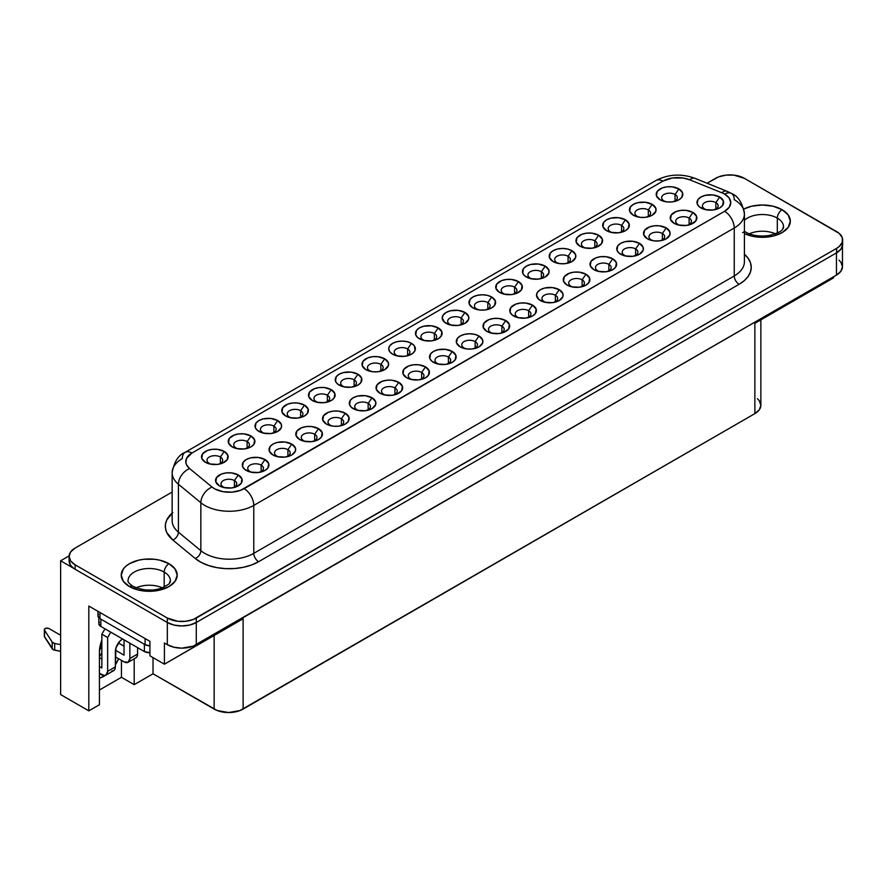 <?xml version="1.0" encoding="UTF-8"?>
<svg xmlns="http://www.w3.org/2000/svg" width="887" height="887" viewBox="0 0 887 887"><rect width="100%" height="100%" fill="white"/><g stroke="black" fill="none" stroke-linecap="round" stroke-linejoin="round"><path stroke-width="1.33" d="M790.339 221.151A27.996 16.166 0 0 0 782.146 209.731A27.996 16.166 180 0 1 790.339 221.151A27.996 16.166 180 0 1 774.218 235.787A27.996 16.166 180 0 1 744.415 233.558L751.633 236.086L762.354 237.317L773.065 236.086L782.146 232.582L788.21 227.338L790.339 221.151L788.21 214.964L782.146 209.72A27.996 16.166 0 0 0 743.849 209.033A27.996 16.166 0 0 1 782.146 209.731L773.065 206.216L762.354 204.986L751.633 206.216L743.838 209.022A27.996 16.166 180 0 1 782.146 209.72A6.83 3.947 120 0 0 777.311 218.091A6.83 3.947 -60 0 1 782.146 209.731L782.146 209.731A27.996 16.166 0 0 1 790.339 221.151M742.563 232.582A6.83 3.947 -60 0 1 745.967 232.25A6.83 3.947 120 0 0 744.825 231.928M783.321 228.38A21.166 12.218 180 0 0 777.311 218.091L777.311 232.993L777.311 218.091A21.166 12.218 180 0 0 744.415 220.253A21.166 12.218 180 0 1 777.311 218.091A21.166 12.218 180 0 1 783.52 226.739C782.068 228.037 785.815 231.363 768.619 235.587C759.56 236.696 752.01 235.587 745.967 232.25L744.415 231.241M129.424 586.573A6.83 3.947 -60 0 1 132.828 586.24C129.036 583.435 127.44 581.595 128.05 580.73A21.166 12.218 180 0 1 141.111 569.432A21.166 12.218 180 0 1 164.184 572.082A6.83 3.947 -60 0 1 169.007 563.722A27.996 16.166 0 0 1 177.212 575.142L175.072 568.955L169.007 563.711A27.996 16.166 180 0 1 177.212 575.142A27.996 16.166 180 0 1 159.926 590.077A27.996 16.166 180 0 1 129.424 586.573A27.996 16.166 180 0 1 121.22 575.142L123.348 581.329L129.424 586.573L138.505 590.077L149.216 591.307L159.926 590.077L169.007 586.573L175.072 581.329L177.212 575.142A27.996 16.166 0 0 0 169.007 563.722A27.996 16.166 0 0 0 138.505 560.218A27.996 16.166 0 0 0 121.22 575.142A27.996 16.166 180 0 1 138.505 560.207A27.996 16.166 180 0 1 169.007 563.711L169.007 563.722A6.83 3.947 120 0 0 164.184 572.082A21.166 12.218 180 0 1 170.182 582.371M128.238 579.089A21.166 12.218 180 0 1 142.452 569.144A21.166 12.218 180 0 1 164.184 572.082L164.184 586.983L164.184 572.082A21.166 12.218 180 0 1 170.382 580.73C168.519 583.79 172.011 582.925 161.722 588.014C152.586 591.33 142.951 590.742 132.828 586.24A6.83 3.947 120 0 0 130.81 586.019M162.254 587.815A21.166 12.218 0 0 0 136.177 587.815A21.166 12.218 180 0 1 162.254 587.815M150.923 590.021A17.751 10.245 0 0 0 147.508 590.021A17.751 10.245 180 0 1 150.923 590.021M662.367 233.492A7.85 4.535 0 0 0 651.258 233.492A7.85 4.535 0 0 0 651.258 239.911L647.399 238.791A13.316 7.684 180 0 1 647.399 227.926A13.316 7.684 180 0 1 666.226 227.926L662.367 233.492L662.367 239.911L662.367 233.492A7.85 4.535 180 0 1 664.662 236.707A7.85 4.535 180 0 1 660.205 240.787A7.85 4.535 0 0 0 662.367 233.492L666.226 227.926L659.407 225.819L654.218 225.819L649.417 226.961L644.516 230.42L643.751 234.855L647.399 238.791L654.218 240.898L659.407 240.898L666.226 238.791L669.873 234.855L669.873 231.862L666.226 227.926A13.316 7.684 180 0 1 661.247 240.599A13.316 7.684 180 0 1 652.377 240.599A13.316 7.684 180 0 1 647.399 238.791L651.258 239.911A7.85 4.535 180 0 1 648.962 236.707A7.85 4.535 180 0 1 653.808 232.516A7.85 4.535 180 0 1 662.367 233.492M621.565 225.387A7.85 4.535 0 0 0 610.467 225.387A7.85 4.535 0 0 0 610.467 231.795L606.608 230.687A13.316 7.684 180 0 1 606.608 219.81A13.316 7.684 180 0 1 625.435 219.81L621.565 225.387L621.565 231.795L621.565 225.387A7.85 4.535 180 0 1 623.871 228.591A7.85 4.535 180 0 1 619.414 232.682A7.85 4.535 0 0 0 621.565 225.387L625.435 219.81L618.616 217.703L610.921 218.147L606.608 219.81L603.714 222.304L602.96 226.75L606.608 230.687L610.921 232.35L618.616 232.782L625.435 230.687L628.318 228.192L629.071 223.746L625.435 219.81A13.316 7.684 180 0 1 620.457 232.494A13.316 7.684 180 0 1 611.575 232.494A13.316 7.684 180 0 1 606.608 230.687L610.467 231.795A7.85 4.535 180 0 1 608.172 228.591A7.85 4.535 180 0 1 613.017 224.4A7.85 4.535 180 0 1 621.565 225.387M689.11 218.058A7.85 4.535 0 0 0 678.012 218.058A7.85 4.535 0 0 0 678.012 224.466L674.142 223.347A13.316 7.684 180 0 1 674.142 212.481A13.316 7.684 180 0 1 692.969 212.481L689.11 218.058L689.11 224.466L689.11 218.058A7.85 4.535 180 0 1 691.416 221.262A7.85 4.535 180 0 1 686.948 225.353A7.85 4.535 0 0 0 689.11 218.058L692.969 212.481L686.161 210.374L680.961 210.374L676.16 211.527L671.259 214.976L670.505 219.411L674.142 223.347L678.466 225.021L686.161 225.453L690.951 224.311L695.863 220.852L696.617 216.417L692.969 212.481A13.316 7.684 180 0 1 688.002 225.165A13.316 7.684 180 0 1 679.12 225.165A13.316 7.684 180 0 1 674.142 223.347L678.012 224.466A7.85 4.535 180 0 1 675.706 221.262A7.85 4.535 180 0 1 680.551 217.071A7.85 4.535 180 0 1 689.11 218.058M648.319 209.942A7.85 4.535 0 0 0 637.21 209.942A7.85 4.535 0 0 0 637.21 216.35L633.351 215.242A13.316 7.684 180 0 1 633.351 204.365A13.316 7.684 180 0 1 652.178 204.365L648.319 209.942L648.319 216.35L648.319 209.942A7.85 4.535 180 0 1 650.614 213.146A7.85 4.535 180 0 1 646.157 217.237A7.85 4.535 0 0 0 648.319 209.942L652.178 204.365L645.359 202.269L637.664 202.702L633.351 204.365L630.469 206.859L629.703 211.306L633.351 215.242L640.17 217.348L645.359 217.348L652.178 215.242L655.826 211.306L655.826 208.301L652.178 204.365A13.316 7.684 180 0 1 647.2 217.049A13.316 7.684 180 0 1 638.33 217.049A13.316 7.684 180 0 1 633.351 215.242L637.21 216.35A7.85 4.535 180 0 1 634.915 213.146A7.85 4.535 180 0 1 639.76 208.966A7.85 4.535 180 0 1 648.319 209.942M715.853 202.613A7.85 4.535 0 0 0 704.755 202.613A7.85 4.535 0 0 0 704.755 209.022L700.896 207.913A13.316 7.684 180 0 1 700.896 197.036A13.316 7.684 180 0 1 719.723 197.036L715.853 202.613L715.853 209.022L715.853 202.613A7.85 4.535 180 0 1 718.16 205.817A7.85 4.535 180 0 1 713.702 209.909A7.85 4.535 0 0 0 715.853 202.613L719.723 197.036L712.904 194.929L705.209 195.373L700.896 197.036L698.002 199.531L697.249 203.977L699.233 206.749L705.209 209.576L712.904 210.008L719.723 207.913L722.606 205.418L723.36 200.972L719.723 197.036A13.316 7.684 180 0 1 714.745 209.72A13.316 7.684 180 0 1 705.864 209.72A13.316 7.684 180 0 1 700.896 207.913L704.755 209.022A7.85 4.535 180 0 1 702.46 205.817A7.85 4.535 180 0 1 707.305 201.626A7.85 4.535 180 0 1 715.853 202.613M675.062 194.497A7.85 4.535 0 0 0 663.964 194.497A7.85 4.535 0 0 0 663.964 200.917L660.094 199.797A13.316 7.684 180 0 1 660.094 188.931A13.316 7.684 180 0 1 678.921 188.931L675.062 194.497L675.062 200.917L675.062 194.497A7.85 4.535 180 0 1 677.358 197.712A7.85 4.535 180 0 1 672.9 201.792A7.85 4.535 0 0 0 675.062 194.497L678.921 188.931L672.113 186.824L666.913 186.824L662.112 187.966L657.212 191.426L656.458 195.861L660.094 199.797L666.913 201.903L672.113 201.903L678.921 199.797L681.815 197.302L682.569 192.867L678.921 188.931A13.316 7.684 180 0 1 673.954 201.604A13.316 7.684 180 0 1 665.073 201.604A13.316 7.684 180 0 1 660.094 199.797L663.964 200.917A7.85 4.535 180 0 1 661.658 197.712A7.85 4.535 180 0 1 666.503 193.521A7.85 4.535 180 0 1 675.062 194.497M287.92 449.687A7.85 4.535 0 0 0 276.811 449.687A7.85 4.535 0 0 0 276.811 456.095L272.952 454.976A13.316 7.684 180 0 1 272.952 444.11A13.316 7.684 180 0 1 291.779 444.11L287.92 449.687L287.92 456.095L287.92 449.687A7.85 4.535 180 0 1 290.215 452.891A7.85 4.535 180 0 1 285.758 456.971A7.85 4.535 0 0 0 287.92 449.687L291.779 444.11L284.96 442.003L277.265 442.447L272.952 444.11L270.069 446.604L269.304 451.039L272.952 454.976L277.265 456.65L284.96 457.082L291.779 454.976L295.426 451.039L295.426 448.046L291.779 444.11A13.316 7.684 180 0 1 286.8 456.794A13.316 7.684 180 0 1 277.93 456.794A13.316 7.684 180 0 1 272.952 454.976L276.811 456.095A7.85 4.535 180 0 1 274.515 452.891A7.85 4.535 180 0 1 279.361 448.7A7.85 4.535 180 0 1 287.92 449.687M273.872 426.126A7.85 4.535 0 0 0 262.763 426.126A7.85 4.535 0 0 0 262.763 432.546L258.904 431.426A13.316 7.684 180 0 1 258.904 420.56A13.316 7.684 180 0 1 277.731 420.56L273.872 426.126L273.872 432.546L273.872 426.126A7.85 4.535 180 0 1 276.167 429.33A7.85 4.535 180 0 1 271.71 433.421A7.85 4.535 0 0 0 273.872 426.126L277.731 420.56L270.912 418.453L263.217 418.886L258.904 420.56L256.01 423.044L255.256 427.49L257.241 430.262L263.217 433.089L270.912 433.532L277.731 431.426L281.379 427.49L281.379 424.485L277.731 420.56A13.316 7.684 180 0 1 272.752 433.233A13.316 7.684 180 0 1 263.882 433.233A13.316 7.684 180 0 1 258.904 431.426L262.763 432.546A7.85 4.535 180 0 1 260.468 429.33A7.85 4.535 180 0 1 265.313 425.15A7.85 4.535 180 0 1 273.872 426.126M247.118 441.571A7.85 4.535 0 0 0 236.02 441.571A7.85 4.535 0 0 0 236.02 447.979L232.15 446.871A13.316 7.684 180 0 1 232.15 435.994A13.316 7.684 180 0 1 250.988 435.994L247.118 441.571L247.118 447.979L247.118 441.571A7.85 4.535 180 0 1 249.424 444.775A7.85 4.535 180 0 1 244.967 448.866A7.85 4.535 0 0 0 247.118 441.571L250.988 435.994L244.169 433.898L238.969 433.898L234.168 435.04L229.267 438.488L228.513 442.935L232.15 446.871L236.474 448.534L244.169 448.966L250.988 446.871L253.87 444.376L254.624 439.93L250.988 435.994A13.316 7.684 180 0 1 246.009 448.678A13.316 7.684 180 0 1 237.128 448.678A13.316 7.684 180 0 1 232.15 446.871L236.02 447.979A7.85 4.535 180 0 1 233.713 444.775A7.85 4.535 180 0 1 238.57 440.584A7.85 4.535 180 0 1 247.118 441.571M261.166 465.121A7.85 4.535 0 0 0 250.067 465.121A7.85 4.535 0 0 0 250.067 471.54L246.209 470.42A13.316 7.684 180 0 1 246.209 459.555A13.316 7.684 180 0 1 265.036 459.555L261.166 465.121L261.166 471.54L261.166 465.121A7.85 4.535 180 0 1 263.472 468.325A7.85 4.535 180 0 1 259.015 472.416A7.85 4.535 0 0 0 261.166 465.121L265.036 459.555L258.217 457.448L250.522 457.88L246.209 459.555L243.315 462.038L242.561 466.484L244.546 469.256L250.522 472.084L258.217 472.527L265.036 470.42L267.918 467.926L268.672 463.48L265.036 459.555A13.316 7.684 180 0 1 260.057 472.228A13.316 7.684 180 0 1 251.176 472.228A13.316 7.684 180 0 1 246.209 470.42L250.067 471.54A7.85 4.535 180 0 1 247.772 468.325A7.85 4.535 180 0 1 252.618 464.145A7.85 4.535 180 0 1 261.166 465.121M234.423 480.566A7.85 4.535 0 0 0 223.324 480.566A7.85 4.535 0 0 0 223.324 486.974L219.455 485.865A13.316 7.684 180 0 1 219.455 474.988A13.316 7.684 180 0 1 238.281 474.988L234.423 480.566L234.423 486.974L234.423 480.566A7.85 4.535 180 0 1 236.729 483.77A7.85 4.535 180 0 1 232.261 487.861A7.85 4.535 0 0 0 234.423 480.566L238.281 474.988L231.474 472.893L226.274 472.893L221.473 474.035L216.572 477.483L215.818 481.929L219.455 485.865L223.779 487.528L231.474 487.961L236.275 486.819L241.175 483.371L241.929 478.925L238.281 474.988A13.316 7.684 180 0 1 233.314 487.673A13.316 7.684 180 0 1 224.433 487.673A13.316 7.684 180 0 1 219.455 485.865L223.324 486.974A7.85 4.535 180 0 1 221.018 483.77A7.85 4.535 180 0 1 225.863 479.579A7.85 4.535 180 0 1 234.423 480.566M220.375 457.016A7.85 4.535 0 0 0 209.277 457.016A7.85 4.535 0 0 0 209.277 463.424L205.407 462.304A13.316 7.684 180 0 1 205.407 451.439A13.316 7.684 180 0 1 224.234 451.439L220.375 457.016L220.375 463.424L220.375 457.016A7.85 4.535 180 0 1 222.67 460.22A7.85 4.535 180 0 1 218.213 464.311A7.85 4.535 0 0 0 220.375 457.016L224.234 451.439L217.426 449.332L212.226 449.332L207.425 450.485L202.524 453.933L201.77 458.368L205.407 462.304L209.731 463.979L217.426 464.411L222.216 463.269L227.127 459.81L227.881 455.375L224.234 451.439A13.316 7.684 180 0 1 219.266 464.123A13.316 7.684 180 0 1 210.385 464.123A13.316 7.684 180 0 1 205.407 462.304L209.277 463.424A7.85 4.535 180 0 1 206.97 460.22A7.85 4.535 180 0 1 211.816 456.029A7.85 4.535 180 0 1 220.375 457.016M368.16 403.352A7.85 4.535 0 0 0 357.051 403.352A7.85 4.535 0 0 0 357.051 409.772L353.192 408.652A13.316 7.684 180 0 1 353.192 397.786A13.316 7.684 180 0 1 372.019 397.786L368.16 403.352L368.16 409.772L368.16 403.352A7.85 4.535 180 0 1 370.456 406.568A7.85 4.535 180 0 1 365.998 410.648A7.85 4.535 0 0 0 368.16 403.352L372.019 397.786L365.2 395.68L357.505 396.112L353.192 397.786L350.298 400.281L349.545 404.716L351.529 407.488L357.505 410.315L365.2 410.759L372.019 408.652L375.667 404.716L375.667 401.722L372.019 397.786A13.316 7.684 180 0 1 367.041 410.459A13.316 7.684 180 0 1 358.171 410.459A13.316 7.684 180 0 1 353.192 408.652L357.051 409.772A7.85 4.535 180 0 1 354.756 406.568A7.85 4.535 180 0 1 359.601 402.376A7.85 4.535 180 0 1 368.16 403.352M354.113 379.802A7.85 4.535 0 0 0 343.003 379.802A7.85 4.535 0 0 0 343.003 386.211L339.144 385.102A13.316 7.684 180 0 1 339.144 374.225A13.316 7.684 180 0 1 357.971 374.225L354.113 379.802L354.113 386.211L354.113 379.802A7.85 4.535 180 0 1 356.408 383.007A7.85 4.535 180 0 1 351.951 387.098A7.85 4.535 0 0 0 354.113 379.802L357.971 374.225L351.152 372.13L343.457 372.562L339.144 374.225L336.251 376.72L335.497 381.166L337.481 383.938L343.457 386.765L351.152 387.209L357.971 385.102L360.854 382.607L361.608 378.161L357.971 374.225A13.316 7.684 180 0 1 352.993 386.909A13.316 7.684 180 0 1 344.112 386.909A13.316 7.684 180 0 1 339.144 385.102L343.003 386.211A7.85 4.535 180 0 1 340.708 383.007A7.85 4.535 180 0 1 345.553 378.827A7.85 4.535 180 0 1 354.113 379.802M341.406 418.797A7.85 4.535 0 0 0 330.308 418.797A7.85 4.535 0 0 0 330.308 425.206L326.438 424.097A13.316 7.684 180 0 1 326.438 413.22A13.316 7.684 180 0 1 345.276 413.22L341.406 418.797L341.406 425.206L341.406 418.797A7.85 4.535 180 0 1 343.712 422.001A7.85 4.535 180 0 1 339.255 426.093A7.85 4.535 0 0 0 341.406 418.797L345.276 413.22L338.457 411.124L333.257 411.124L328.456 412.267L323.555 415.715L322.801 420.161L326.438 424.097L333.257 426.203L338.457 426.203L345.276 424.097L348.159 421.602L348.913 417.156L345.276 413.22A13.316 7.684 180 0 1 340.298 425.904A13.316 7.684 180 0 1 331.416 425.904A13.316 7.684 180 0 1 326.438 424.097L330.308 425.206A7.85 4.535 180 0 1 328.002 422.001A7.85 4.535 180 0 1 332.858 417.821A7.85 4.535 180 0 1 341.406 418.797M327.358 395.247A7.85 4.535 0 0 0 316.26 395.247A7.85 4.535 0 0 0 316.26 401.656L312.39 400.547A13.316 7.684 180 0 1 312.39 389.67A13.316 7.684 180 0 1 331.228 389.67L327.358 395.247L327.358 401.656L327.358 395.247A7.85 4.535 180 0 1 329.665 398.451A7.85 4.535 180 0 1 325.196 402.543A7.85 4.535 0 0 0 327.358 395.247L331.228 389.67L324.409 387.564L319.209 387.564L314.408 388.717L309.508 392.165L308.754 396.611L312.39 400.547L316.714 402.21L324.409 402.643L331.228 400.547L334.111 398.052L334.865 393.606L331.228 389.67A13.316 7.684 180 0 1 326.25 402.354A13.316 7.684 180 0 1 317.369 402.354A13.316 7.684 180 0 1 312.39 400.547L316.26 401.656A7.85 4.535 180 0 1 313.954 398.451A7.85 4.535 180 0 1 318.799 394.26A7.85 4.535 180 0 1 327.358 395.247M314.663 434.242A7.85 4.535 0 0 0 303.565 434.242A7.85 4.535 0 0 0 303.565 440.651L299.695 439.542A13.316 7.684 180 0 1 299.695 428.665A13.316 7.684 180 0 1 318.522 428.665L314.663 434.242L314.663 440.651L314.663 434.242A7.85 4.535 180 0 1 316.958 437.446A7.85 4.535 180 0 1 312.501 441.538A7.85 4.535 0 0 0 314.663 434.242L318.522 428.665L311.714 426.558L306.514 426.558L301.713 427.711L296.812 431.16L296.058 435.606L299.695 439.542L304.019 441.205L311.714 441.637L318.522 439.542L321.416 437.047L322.169 432.601L318.522 428.665A13.316 7.684 180 0 1 313.554 441.349A13.316 7.684 180 0 1 304.673 441.349A13.316 7.684 180 0 1 299.695 439.542L303.565 440.651A7.85 4.535 180 0 1 301.258 437.446A7.85 4.535 180 0 1 306.104 433.255A7.85 4.535 180 0 1 314.663 434.242M300.615 410.692A7.85 4.535 0 0 0 289.506 410.692A7.85 4.535 0 0 0 289.506 417.101L285.647 415.981A13.316 7.684 180 0 1 285.647 405.115A13.316 7.684 180 0 1 304.474 405.115L300.615 410.692L300.615 417.101L300.615 410.692A7.85 4.535 180 0 1 302.91 413.896A7.85 4.535 180 0 1 298.453 417.977A7.85 4.535 0 0 0 300.615 410.692L304.474 405.115L297.655 403.008L292.466 403.008L287.665 404.162L282.765 407.61L281.999 412.045L285.647 415.981L289.971 417.655L297.655 418.087L304.474 415.981L307.368 413.486L308.122 409.051L304.474 405.115A13.316 7.684 180 0 1 299.496 417.799A13.316 7.684 180 0 1 290.626 417.799A13.316 7.684 180 0 1 285.647 415.981L289.506 417.101A7.85 4.535 180 0 1 287.211 413.896A7.85 4.535 180 0 1 292.056 409.705A7.85 4.535 180 0 1 300.615 410.692M608.87 264.381A7.85 4.535 0 0 0 597.771 264.381A7.85 4.535 0 0 0 597.771 270.79L593.902 269.681A13.316 7.684 180 0 1 593.902 258.804A13.316 7.684 180 0 1 612.74 258.804L608.87 264.381L608.87 270.79L608.87 264.381A7.85 4.535 180 0 1 611.176 267.586A7.85 4.535 180 0 1 606.708 271.677A7.85 4.535 0 0 0 608.87 264.381L612.74 258.804L605.921 256.698L600.721 256.698L595.92 257.851L591.019 261.299L590.265 265.745L593.902 269.681L598.226 271.344L605.921 271.777L612.74 269.681L615.622 267.187L616.376 262.74L612.74 258.804A13.316 7.684 180 0 1 607.761 271.489A13.316 7.684 180 0 1 598.88 271.489A13.316 7.684 180 0 1 593.902 269.681L597.771 270.79A7.85 4.535 180 0 1 595.465 267.586A7.85 4.535 180 0 1 600.311 263.395A7.85 4.535 180 0 1 608.87 264.381M568.079 256.265A7.85 4.535 0 0 0 556.969 256.265A7.85 4.535 0 0 0 556.969 262.685L553.111 261.565A13.316 7.684 180 0 1 553.111 250.699A13.316 7.684 180 0 1 571.938 250.699L568.079 256.265L568.079 262.685L568.079 256.265A7.85 4.535 180 0 1 570.374 259.47A7.85 4.535 180 0 1 565.917 263.561A7.85 4.535 0 0 0 568.079 256.265L571.938 250.699L567.625 249.025L562.524 248.438L557.435 249.025L553.111 250.699L550.228 253.183L549.463 257.629L553.111 261.565L559.93 263.672L565.119 263.672L571.938 261.565L575.585 257.629L575.585 254.636L571.938 250.699A13.316 7.684 180 0 1 566.959 263.372A13.316 7.684 180 0 1 558.089 263.372A13.316 7.684 180 0 1 553.111 261.565L556.969 262.685A7.85 4.535 180 0 1 554.674 259.47A7.85 4.535 180 0 1 559.52 255.29A7.85 4.535 180 0 1 568.079 256.265M635.624 248.937A7.85 4.535 0 0 0 624.515 248.937A7.85 4.535 0 0 0 624.515 255.345L620.656 254.236A13.316 7.684 180 0 1 620.656 243.36A13.316 7.684 180 0 1 639.483 243.36L635.624 248.937L635.624 255.345L635.624 248.937A7.85 4.535 180 0 1 637.919 252.141A7.85 4.535 180 0 1 633.462 256.232A7.85 4.535 0 0 0 635.624 248.937L639.483 243.36L632.664 241.264L624.969 241.696L620.656 243.36L617.762 245.854L617.008 250.3L618.993 253.072L624.969 255.899L632.664 256.343L639.483 254.236L643.13 250.3L643.13 247.296L639.483 243.36A13.316 7.684 180 0 1 634.504 256.044A13.316 7.684 180 0 1 625.623 256.044A13.316 7.684 180 0 1 620.656 254.236L624.515 255.345A7.85 4.535 180 0 1 622.219 252.141A7.85 4.535 180 0 1 627.065 247.961A7.85 4.535 180 0 1 635.624 248.937M594.822 240.832A7.85 4.535 0 0 0 583.724 240.832A7.85 4.535 0 0 0 583.724 247.24L579.854 246.12A13.316 7.684 180 0 1 579.854 235.255A13.316 7.684 180 0 1 598.681 235.255L594.822 240.832L594.822 247.24L594.822 240.832A7.85 4.535 180 0 1 597.128 244.036A7.85 4.535 180 0 1 592.66 248.116A7.85 4.535 0 0 0 594.822 240.832L598.681 235.255L591.873 233.148L586.673 233.148L581.872 234.301L576.971 237.749L576.217 242.184L579.854 246.12L584.178 247.795L591.873 248.227L596.674 247.074L601.574 243.626L602.328 239.191L598.681 235.255A13.316 7.684 180 0 1 593.713 247.939A13.316 7.684 180 0 1 584.832 247.939A13.316 7.684 180 0 1 579.854 246.12L583.724 247.24A7.85 4.535 180 0 1 581.417 244.036A7.85 4.535 180 0 1 586.263 239.845A7.85 4.535 180 0 1 594.822 240.832M555.384 295.26A7.85 4.535 0 0 0 544.274 295.26A7.85 4.535 0 0 0 544.274 301.68L540.416 300.56A13.316 7.684 180 0 1 540.416 289.694A13.316 7.684 180 0 1 559.242 289.694L555.384 295.26L555.384 301.68L555.384 295.26A7.85 4.535 180 0 1 557.679 298.464A7.85 4.535 180 0 1 553.222 302.556A7.85 4.535 0 0 0 555.384 295.26L559.242 289.694L552.424 287.588L544.729 288.02L540.416 289.694L537.533 292.178L536.513 295.127L538.753 299.396L544.729 302.223L552.424 302.667L559.242 300.56L562.89 296.624L562.89 293.63L559.242 289.694A13.316 7.684 180 0 1 554.264 302.367A13.316 7.684 180 0 1 545.394 302.367A13.316 7.684 180 0 1 540.416 300.56L544.274 301.68A7.85 4.535 180 0 1 541.979 298.464A7.85 4.535 180 0 1 546.824 294.284A7.85 4.535 180 0 1 555.384 295.26M514.582 287.155A7.85 4.535 0 0 0 503.483 287.155A7.85 4.535 0 0 0 503.483 293.564L499.614 292.444A13.316 7.684 180 0 1 499.614 281.578A13.316 7.684 180 0 1 518.452 281.578L514.582 287.155L514.582 293.564L514.582 287.155A7.85 4.535 180 0 1 516.888 290.359A7.85 4.535 180 0 1 512.431 294.451A7.85 4.535 0 0 0 514.582 287.155L518.452 281.578L511.633 279.472L506.433 279.472L501.632 280.625L496.731 284.073L495.977 288.508L499.614 292.444L503.938 294.118L511.633 294.551L516.434 293.409L521.334 289.96L522.088 285.514L518.452 281.578A13.316 7.684 180 0 1 513.473 294.262A13.316 7.684 180 0 1 504.592 294.262A13.316 7.684 180 0 1 499.614 292.444L503.483 293.564A7.85 4.535 180 0 1 501.177 290.359A7.85 4.535 180 0 1 506.033 286.168A7.85 4.535 180 0 1 514.582 287.155M541.336 271.71A7.85 4.535 0 0 0 530.226 271.71A7.85 4.535 0 0 0 530.226 278.119L526.368 277.01A13.316 7.684 180 0 1 526.368 266.133A13.316 7.684 180 0 1 545.195 266.133L541.336 271.71L541.336 278.119L541.336 271.71A7.85 4.535 180 0 1 543.631 274.915A7.85 4.535 180 0 1 539.174 279.006A7.85 4.535 0 0 0 541.336 271.71L545.195 266.133L538.376 264.038L530.681 264.47L526.368 266.133L523.474 268.628L522.72 273.074L524.705 275.846L530.681 278.673L538.376 279.106L545.195 277.01L548.842 273.074L548.842 270.069L545.195 266.133A13.316 7.684 180 0 1 540.216 278.817A13.316 7.684 180 0 1 531.335 278.817A13.316 7.684 180 0 1 526.368 277.01L530.226 278.119A7.85 4.535 180 0 1 527.931 274.915A7.85 4.535 180 0 1 532.777 270.723A7.85 4.535 180 0 1 541.336 271.71M582.127 279.826A7.85 4.535 0 0 0 571.017 279.826A7.85 4.535 0 0 0 571.017 286.235L567.159 285.115A13.316 7.684 180 0 1 567.159 274.249A13.316 7.684 180 0 1 585.985 274.249L582.127 279.826L582.127 286.235L582.127 279.826A7.85 4.535 180 0 1 584.422 283.031A7.85 4.535 180 0 1 579.965 287.111A7.85 4.535 0 0 0 582.127 279.826L585.985 274.249L579.167 272.143L573.978 272.143L569.177 273.296L564.276 276.744L563.511 281.179L567.159 285.115L571.483 286.789L579.167 287.222L585.985 285.115L588.879 282.62L589.633 278.185L585.985 274.249A13.316 7.684 180 0 1 581.018 286.933A13.316 7.684 180 0 1 572.137 286.933A13.316 7.684 180 0 1 567.159 285.115L571.017 286.235A7.85 4.535 180 0 1 568.722 283.031A7.85 4.535 180 0 1 573.567 278.84A7.85 4.535 180 0 1 582.127 279.826M394.903 387.918A7.85 4.535 0 0 0 383.794 387.918A7.85 4.535 0 0 0 383.794 394.327L379.935 393.207A13.316 7.684 180 0 1 379.935 382.341A13.316 7.684 180 0 1 398.762 382.341L394.903 387.918L394.903 394.327L394.903 387.918A7.85 4.535 180 0 1 397.199 391.123A7.85 4.535 180 0 1 392.741 395.214A7.85 4.535 0 0 0 394.903 387.918L398.762 382.341L391.943 380.235L386.754 380.235L381.953 381.388L377.053 384.836L376.288 389.271L379.935 393.207L384.259 394.881L391.943 395.314L396.744 394.172L401.656 390.712L402.41 386.277L398.762 382.341A13.316 7.684 180 0 1 393.784 395.025A13.316 7.684 180 0 1 384.914 395.025A13.316 7.684 180 0 1 379.935 393.207L383.794 394.327A7.85 4.535 180 0 1 381.499 391.123A7.85 4.535 180 0 1 386.344 386.932A7.85 4.535 180 0 1 394.903 387.918M380.856 364.357A7.85 4.535 0 0 0 369.746 364.357A7.85 4.535 0 0 0 369.746 370.777L365.887 369.657A13.316 7.684 180 0 1 365.887 358.791A13.316 7.684 180 0 1 384.714 358.791L380.856 364.357L380.856 370.777L380.856 364.357A7.85 4.535 180 0 1 383.151 367.573A7.85 4.535 180 0 1 378.694 371.653A7.85 4.535 0 0 0 380.856 364.357L384.714 358.791L377.895 356.685L372.706 356.685L367.905 357.827L363.005 361.286L362.24 365.721L365.887 369.657L372.706 371.764L377.895 371.764L384.714 369.657L388.362 365.721L388.362 362.728L384.714 358.791A13.316 7.684 180 0 1 379.736 371.465A13.316 7.684 180 0 1 370.866 371.465A13.316 7.684 180 0 1 365.887 369.657L369.746 370.777A7.85 4.535 180 0 1 367.451 367.573A7.85 4.535 180 0 1 372.296 363.382A7.85 4.535 180 0 1 380.856 364.357M487.839 302.6A7.85 4.535 0 0 0 476.729 302.6A7.85 4.535 0 0 0 476.729 309.009L472.871 307.889A13.316 7.684 180 0 1 472.871 297.023A13.316 7.684 180 0 1 491.697 297.023L487.839 302.6L487.839 309.009L487.839 302.6A7.85 4.535 180 0 1 490.134 305.804A7.85 4.535 180 0 1 485.677 309.885A7.85 4.535 0 0 0 487.839 302.6L491.697 297.023L487.384 295.349L482.284 294.772L477.195 295.349L472.871 297.023L469.988 299.518L469.223 303.953L472.871 307.889L479.69 309.995L484.879 309.995L491.697 307.889L494.591 305.394L495.345 300.959L491.697 297.023A13.316 7.684 180 0 1 486.73 309.707A13.316 7.684 180 0 1 477.849 309.707A13.316 7.684 180 0 1 472.871 307.889L476.729 309.009A7.85 4.535 180 0 1 474.434 305.804A7.85 4.535 180 0 1 479.279 301.613A7.85 4.535 180 0 1 487.839 302.6M461.096 318.034A7.85 4.535 0 0 0 449.986 318.034A7.85 4.535 0 0 0 449.986 324.442L446.128 323.334A13.316 7.684 180 0 1 446.128 312.457A13.316 7.684 180 0 1 464.954 312.457L461.096 318.034L461.096 324.442L461.096 318.034A7.85 4.535 180 0 1 463.391 321.238A7.85 4.535 180 0 1 458.934 325.329A7.85 4.535 0 0 0 461.096 318.034L464.954 312.457L458.135 310.361L450.441 310.794L446.128 312.457L443.245 314.952L442.225 317.901L444.465 322.169L450.441 324.997L458.135 325.44L464.954 323.334L468.602 319.398L468.602 316.393L464.954 312.457A13.316 7.684 180 0 1 459.976 325.141A13.316 7.684 180 0 1 451.106 325.141A13.316 7.684 180 0 1 446.128 323.334L449.986 324.442A7.85 4.535 180 0 1 447.691 321.238A7.85 4.535 180 0 1 452.536 317.058A7.85 4.535 180 0 1 461.096 318.034M434.342 333.479A7.85 4.535 0 0 0 423.243 333.479A7.85 4.535 0 0 0 423.243 339.887L419.385 338.779A13.316 7.684 180 0 1 419.385 327.902A13.316 7.684 180 0 1 438.211 327.902L434.342 333.479L434.342 339.887L434.342 333.479A7.85 4.535 180 0 1 436.648 336.683A7.85 4.535 180 0 1 432.191 340.774A7.85 4.535 0 0 0 434.342 333.479L438.211 327.902L431.392 325.795L423.698 326.239L419.385 327.902L416.491 330.396L415.737 334.842L417.722 337.614L423.698 340.442L431.392 340.874L438.211 338.779L441.094 336.284L441.848 331.838L438.211 327.902A13.316 7.684 180 0 1 433.233 340.586A13.316 7.684 180 0 1 424.352 340.586A13.316 7.684 180 0 1 419.385 338.779L423.243 339.887A7.85 4.535 180 0 1 420.937 336.683A7.85 4.535 180 0 1 425.793 332.492A7.85 4.535 180 0 1 434.342 333.479M398.651 356.219A7.85 4.535 180 0 1 396.5 355.332A7.85 4.535 180 0 1 394.194 352.128A7.85 4.535 180 0 1 399.039 347.937A7.85 4.535 180 0 1 407.599 348.924A7.85 4.535 0 0 0 396.5 348.924A7.85 4.535 0 0 0 396.5 355.332L392.631 354.212A13.316 7.684 180 0 1 392.631 343.347A13.316 7.684 180 0 1 411.457 343.347L407.599 348.924L407.599 355.332L407.599 348.924A7.85 4.535 180 0 1 409.905 352.128A7.85 4.535 180 0 1 405.437 356.219M421.647 372.473A7.85 4.535 0 0 0 410.548 372.473A7.85 4.535 0 0 0 410.548 378.882L406.678 377.773A13.316 7.684 180 0 1 406.678 366.896A13.316 7.684 180 0 1 425.516 366.896L421.647 372.473L421.647 378.882L421.647 372.473A7.85 4.535 180 0 1 423.953 375.678A7.85 4.535 180 0 1 419.484 379.769A7.85 4.535 0 0 0 421.647 372.473L425.516 366.896L418.697 364.79L413.497 364.79L408.696 365.943L403.796 369.391L403.042 373.837L406.678 377.773L411.003 379.436L418.697 379.869L425.516 377.773L428.399 375.279L429.153 370.833L425.516 366.896A13.316 7.684 180 0 1 420.538 379.581A13.316 7.684 180 0 1 411.657 379.581A13.316 7.684 180 0 1 406.678 377.773L410.548 378.882A7.85 4.535 180 0 1 408.242 375.678A7.85 4.535 180 0 1 413.087 371.487A7.85 4.535 180 0 1 421.647 372.473M448.39 357.029A7.85 4.535 0 0 0 437.291 357.029A7.85 4.535 0 0 0 437.291 363.437L433.433 362.328A13.316 7.684 180 0 1 433.433 351.452A13.316 7.684 180 0 1 452.259 351.452L448.39 357.029L448.39 363.437L448.39 357.029A7.85 4.535 180 0 1 450.696 360.233A7.85 4.535 180 0 1 446.239 364.324A7.85 4.535 0 0 0 448.39 357.029L452.259 351.452L445.44 349.356L437.746 349.788L433.433 351.452L430.539 353.946L429.785 358.392L431.769 361.164L437.746 363.992L445.44 364.435L452.259 362.328L455.142 359.834L455.896 355.388L452.259 351.452A13.316 7.684 180 0 1 447.281 364.136A13.316 7.684 180 0 1 438.4 364.136A13.316 7.684 180 0 1 433.433 362.328L437.291 363.437A7.85 4.535 180 0 1 434.996 360.233A7.85 4.535 180 0 1 439.841 356.053A7.85 4.535 180 0 1 448.39 357.029M475.144 341.595A7.85 4.535 0 0 0 464.034 341.595A7.85 4.535 0 0 0 464.034 348.003L460.176 346.884A13.316 7.684 180 0 1 460.176 336.018A13.316 7.684 180 0 1 479.002 336.018L475.144 341.595L475.144 348.003L475.144 341.595A7.85 4.535 180 0 1 477.439 344.799A7.85 4.535 180 0 1 472.982 348.879A7.85 4.535 0 0 0 475.144 341.595L479.002 336.018L474.689 334.344L469.589 333.767L464.5 334.344L460.176 336.018L457.293 338.512L456.528 342.947L460.176 346.884L466.994 348.99L472.183 348.99L479.002 346.884L482.65 342.947L482.65 339.954L479.002 336.018A13.316 7.684 180 0 1 474.024 348.702A13.316 7.684 180 0 1 465.154 348.702A13.316 7.684 180 0 1 460.176 346.884L464.034 348.003A7.85 4.535 180 0 1 461.739 344.799A7.85 4.535 180 0 1 466.584 340.608A7.85 4.535 180 0 1 475.144 341.595M501.887 326.15A7.85 4.535 0 0 0 490.788 326.15A7.85 4.535 0 0 0 490.788 332.558L486.919 331.439A13.316 7.684 180 0 1 486.919 320.573A13.316 7.684 180 0 1 505.745 320.573L501.887 326.15L501.887 332.558L501.887 326.15A7.85 4.535 180 0 1 504.182 329.354A7.85 4.535 180 0 1 499.725 333.445A7.85 4.535 0 0 0 501.887 326.15L505.745 320.573L498.937 318.466L493.737 318.466L488.937 319.619L484.036 323.068L483.282 327.503L486.919 331.439L491.243 333.113L498.937 333.545L503.727 332.403L508.639 328.955L509.393 324.509L505.745 320.573A13.316 7.684 180 0 1 500.778 333.257A13.316 7.684 180 0 1 491.897 333.257A13.316 7.684 180 0 1 486.919 331.439L490.788 332.558A7.85 4.535 180 0 1 488.482 329.354A7.85 4.535 180 0 1 493.327 325.163A7.85 4.535 180 0 1 501.887 326.15M528.63 310.705A7.85 4.535 0 0 0 517.531 310.705A7.85 4.535 0 0 0 517.531 317.114L513.673 316.005A13.316 7.684 180 0 1 513.673 305.128A13.316 7.684 180 0 1 532.499 305.128L528.63 310.705L528.63 317.114L528.63 310.705A7.85 4.535 180 0 1 530.936 313.909A7.85 4.535 180 0 1 526.479 318.001A7.85 4.535 0 0 0 528.63 310.705L532.499 305.128L525.681 303.032L520.481 303.032L515.68 304.174L510.779 307.623L510.025 312.069L512.01 314.841L517.986 317.668L525.681 318.1L532.499 316.005L535.382 313.51L536.136 309.064L532.499 305.128A13.316 7.684 180 0 1 527.521 317.812A13.316 7.684 180 0 1 518.64 317.812A13.316 7.684 180 0 1 513.673 316.005L517.531 317.114A7.85 4.535 180 0 1 515.225 313.909A7.85 4.535 180 0 1 520.081 309.718A7.85 4.535 180 0 1 528.63 310.705M744.415 254.192A41.512 23.971 180 0 1 739.082 284.306A6.83 3.947 60 0 1 734.248 275.946A34.682 20.024 0 0 0 744.415 261.787L744.415 213.845A34.682 20.024 180 0 1 734.248 228.003L253.782 505.402A34.682 20.024 180 0 1 200.85 502.729L178.42 484.235A34.682 20.024 180 0 1 172.145 472.749A34.682 20.024 180 0 1 182.301 458.59A13.66 7.883 60 0 1 185.139 452.337A13.66 7.883 60 0 1 191.958 453.013L662.822 181.159L672.257 178.021L683.134 178.021L689.753 179.806L721.785 192.756A21.033 12.141 180 0 1 724.601 194.109A13.66 7.883 -60 0 1 731.42 193.433A13.66 7.883 -60 0 1 734.248 199.686A34.682 20.024 180 0 1 744.415 213.845A34.682 20.024 0 0 1 734.248 228.003L734.248 275.946L734.248 228.003A13.66 7.883 -120 0 0 724.601 211.283L240.554 490.334L232.006 492.13L222.936 491.675L215.053 489.047L212.037 487.052L189.607 468.569L186.514 464.744L185.882 462.659L186.514 458.457L191.958 453.013A13.66 7.883 -120 0 0 185.139 452.337C178.453 454.92 174.129 461.728 172.145 472.749L172.145 520.691A34.682 20.024 0 0 0 178.42 532.178L178.42 484.235L178.42 532.178L200.85 550.672L200.85 502.729L200.85 550.672A34.682 20.024 0 0 0 253.782 553.344L253.782 505.402L253.782 553.344L734.248 275.946A34.682 20.024 0 0 0 744.415 261.787M726.93 191.248A13.66 6.397 112 0 0 721.785 192.756A21.033 12.141 180 0 1 724.601 194.109L729.158 198.045L730.755 202.702L729.158 207.347L724.601 211.283L244.125 488.682A13.66 7.883 60 0 1 253.782 505.402L734.248 228.003A13.66 7.883 60 0 0 724.601 211.283A21.033 12.141 180 0 0 724.601 194.109A13.66 7.883 120 0 1 731.42 193.433L726.908 191.237A13.66 6.397 -68 0 0 721.785 192.756L689.753 179.806A13.66 6.397 -68 0 1 694.898 178.298M104.067 676.182A24.581 14.192 -60 0 1 99.433 678.134L104.067 676.182L99.433 673.51L104.067 676.182A24.581 14.192 -60 0 0 105.498 675.295L104.067 676.182M240.011 620.235L164.417 664.197L164.417 643.008L167.321 644.683L167.321 622.497A20.479 11.83 0 0 0 196.282 622.497L836.652 252.784L836.652 248.327L836.652 252.784A20.479 11.83 0 0 0 842.65 244.424L841.087 248.948L836.652 252.784L196.282 622.497L196.282 644.683L196.282 618.039L836.652 248.327A20.479 11.83 180 0 0 842.65 239.967A20.479 11.83 180 0 0 836.652 231.607L744.437 178.365A20.479 11.83 180 0 0 715.476 178.365L707.061 183.221L718.581 176.89L725.954 175.127L733.948 175.127L744.437 178.365L839.202 233.392L842.262 237.661L842.262 242.273L839.202 246.531L836.652 248.327L193.178 619.514L185.793 621.277L177.81 621.277L167.321 618.039L75.107 564.797L70.661 560.961L69.108 556.437L70.661 551.914L75.107 548.077L172.145 492.052L75.107 548.077A20.479 11.83 180 0 0 69.108 556.437L69.108 560.894A20.479 11.83 0 0 0 73.532 568.245L70.505 565.196L69.108 560.795M169.007 563.711L159.926 560.207L154.671 559.287L143.749 559.287L138.505 560.207L129.424 563.711L125.943 566.161L123.348 568.955L121.22 575.142A27.996 16.166 0 0 1 138.505 560.218A27.996 16.166 0 0 1 169.007 563.722L169.007 563.711M172.832 512.52L166.734 520.059L165.481 524.173L165.481 528.353L166.734 532.466L172.832 540.017L195.251 558.511L201.216 562.425L208.5 565.518L216.772 567.613L225.642 568.634L234.678 568.523L243.459 567.281L251.564 564.975L258.616 561.704L739.082 284.306L744.237 280.68L748.074 276.533L750.435 272.043L751.234 267.364L750.435 262.685L748.074 258.195L744.237 254.048M99.355 622.131L98.834 623.639L100.841 626.433L144.381 651.568L149.936 652.699A6.83 3.947 0 0 1 144.381 651.568L100.841 626.433L100.841 619.126L100.841 626.433A6.83 3.947 0 0 1 98.834 623.639L98.834 617.762M98.49 614.325L97.969 615.833L99.965 618.627L145.113 644.683L149.936 645.836A6.83 3.947 0 0 1 145.113 644.683L99.965 618.627L99.965 612.496L99.965 618.627A6.83 3.947 0 0 1 97.969 615.833L97.969 611.343M137.574 647.643L137.574 654.052L129.857 658.509L129.857 643.186L129.857 658.509L128.16 662.267L124.058 661.857L115.365 656.835L124.058 661.857A8.194 4.734 60 0 0 128.16 662.267A8.194 4.734 60 0 0 129.857 658.509L137.574 654.052L137.574 647.643M122.617 638.939L119.845 641.179L115.92 647.965L115.365 666.869L107.649 671.337L107.649 637.553L110.764 632.154L107.649 637.553L101.85 634.205L104.965 628.816L101.85 634.205L107.649 637.553L107.649 671.337L105.952 675.085L104.067 675.451L99.433 673.288L101.85 674.674A8.194 4.734 60 0 0 105.952 675.085A8.194 4.734 60 0 0 107.649 671.337L115.365 666.869L115.365 651.49A10.245 5.91 -60 0 1 122.561 638.973M101.85 667.989L101.85 634.205L101.85 640.17L99.433 651.768A24.581 14.192 -60 0 1 101.85 640.17L101.85 667.989L99.433 666.592L101.85 667.989M124.058 655.171L124.058 639.837L124.058 655.171L115.454 650.193L124.058 655.171M88.822 606.054L88.822 710.853L99.433 704.721L99.433 651.768L99.433 704.721L88.822 710.853L88.822 606.054L149.936 641.345L88.822 606.054M759.106 319.741A20.479 11.83 180 0 1 754.87 323.312L833.558 277.875L833.558 276.755L833.558 277.875L754.87 323.312L754.87 413.619L243.116 709.079A20.479 11.83 0 0 1 214.144 709.079L214.144 635.491L214.144 709.079L153.03 673.787L134.203 684.653L121.452 677.302L99.433 690.008L121.452 677.302L134.203 684.653L134.203 658.775L134.203 684.653L153.03 673.787L153.03 657.622L153.03 673.787L217.248 710.542L228.635 712.538L240.011 710.542L754.87 413.619L759.305 409.783L760.869 405.259L759.305 400.724L757.409 398.684M69.131 555.872L60.626 560.784L73.532 568.245L60.626 560.784L69.131 555.872M60.626 694.576L88.822 710.853L60.626 694.576L60.626 560.784L60.626 694.576M99.433 656.668L101.85 652.577A24.581 14.192 120 0 1 99.433 656.657M728.981 174.916L730.533 174.905L728.981 174.916M236.951 621.21A20.479 11.83 180 0 0 243.116 618.76L243.116 709.079L243.116 618.76L164.417 664.197L149.936 655.837L164.417 664.197L164.417 643.008L167.321 644.683A20.479 11.83 0 0 0 196.282 644.683L836.452 275.081A20.479 11.83 0 0 0 842.462 266.721L840.898 271.245L836.452 275.081L836.452 252.895L836.452 275.081L193.178 646.157L181.802 648.153L173.963 647.244L167.321 644.683L167.321 622.497L75.107 569.254A20.479 11.83 180 0 1 73.532 568.245A20.479 11.83 0 0 0 75.107 569.254L75.107 564.797A20.479 11.83 180 0 1 69.108 556.437M149.936 641.345L149.936 655.837L149.936 641.345M757.409 321.515L754.87 323.312L754.87 413.619A20.479 11.83 0 0 0 760.869 405.259L760.869 319.841M839.002 260.157L840.898 262.197L842.462 266.721L842.462 246.043M118.614 658.708A24.581 14.192 -60 0 1 115.365 664.84L118.614 658.708M121.452 677.302L121.452 660.349L121.452 677.302M196.282 622.497L189.641 625.058L181.802 625.967L173.963 625.058L167.321 622.497L75.107 569.254L75.107 564.797L167.321 618.039L167.321 622.497L167.321 618.039A20.479 11.83 180 0 0 196.282 618.039L196.282 622.497M405.437 356.208A7.85 4.535 0 0 0 407.599 348.924L411.457 343.347A13.316 7.684 180 0 1 406.49 356.031A13.316 7.684 180 0 1 397.609 356.031A13.316 7.684 180 0 1 392.631 354.212L396.955 355.887L404.649 356.319L409.439 355.177L413.12 353.048L415.105 350.276L414.351 345.841L411.457 343.347L407.144 341.683L402.044 341.096L396.955 341.683L392.631 343.347L389.748 345.841L388.739 348.779L389.748 351.718L392.631 354.212L396.5 355.332A7.85 4.535 0 0 0 398.651 356.208M253.782 505.402A13.66 7.883 -120 0 0 244.125 488.682A21.033 12.141 180 0 1 212.037 487.052A13.66 9.136 129.5 0 0 200.85 502.729A34.682 20.024 0 0 0 253.782 505.402M172.145 472.682A34.682 20.024 0 0 0 178.42 484.235L200.85 502.729A13.66 9.136 -50.5 0 1 212.037 487.052L189.607 468.569A13.66 9.136 129.5 0 0 178.42 484.235A13.66 9.136 -50.5 0 1 189.607 468.569A21.033 12.141 180 0 1 191.958 453.013L662.822 181.159A21.033 12.141 180 0 1 689.753 179.806A13.66 6.397 112 0 1 694.876 178.287L726.908 191.237M694.876 178.287C681.36 173.409 668.399 174.14 656.003 180.482A13.66 7.883 60 0 1 662.822 181.159A13.66 7.883 -120 0 0 656.003 180.482L185.139 452.337M258.616 561.704A41.512 23.971 180 0 1 195.251 558.511A6.83 4.568 129.5 0 0 200.85 550.672A34.682 20.024 0 0 0 253.782 553.344A6.83 3.947 -120 0 0 258.616 561.704A6.83 3.947 60 0 1 253.782 553.344L734.248 275.946A6.83 3.947 -120 0 0 739.082 284.306L258.616 561.704M200.85 550.672A6.83 4.568 -50.5 0 1 195.251 558.511L172.832 540.017A6.83 4.568 129.5 0 0 178.42 532.178L200.85 550.672M172.145 520.625A34.682 20.024 0 0 0 178.42 532.178A6.83 4.568 -50.5 0 1 172.832 540.017A41.512 23.971 180 0 1 172.145 513.096M466.196 348.879A7.85 4.535 180 0 1 464.034 348.003A7.85 4.535 0 0 0 466.196 348.879M452.148 325.329A7.85 4.535 180 0 1 449.986 324.442A7.85 4.535 0 0 0 452.148 325.329M425.405 340.774A7.85 4.535 180 0 1 423.243 339.887A7.85 4.535 0 0 0 425.405 340.774M439.453 364.324A7.85 4.535 180 0 1 437.291 363.437A7.85 4.535 0 0 0 439.453 364.324M492.939 333.445A7.85 4.535 180 0 1 490.788 332.558A7.85 4.535 0 0 0 492.939 333.445M519.693 318.001A7.85 4.535 180 0 1 517.531 317.114A7.85 4.535 0 0 0 519.693 318.001M478.891 309.885A7.85 4.535 180 0 1 476.729 309.009A7.85 4.535 0 0 0 478.891 309.885M412.699 379.769A7.85 4.535 180 0 1 410.548 378.882A7.85 4.535 0 0 0 412.699 379.769M546.436 302.556A7.85 4.535 180 0 1 544.274 301.68A7.85 4.535 0 0 0 546.436 302.556M505.645 294.451A7.85 4.535 180 0 1 503.483 293.564A7.85 4.535 0 0 0 505.634 294.451M573.179 287.111A7.85 4.535 180 0 1 571.017 286.235A7.85 4.535 0 0 0 573.179 287.111M532.388 279.006A7.85 4.535 180 0 1 530.226 278.119A7.85 4.535 0 0 0 532.388 279.006M385.956 395.214A7.85 4.535 180 0 1 383.794 394.327A7.85 4.535 0 0 0 385.956 395.203M371.908 371.653A7.85 4.535 180 0 1 369.746 370.777A7.85 4.535 0 0 0 371.908 371.653M345.165 387.098A7.85 4.535 180 0 1 343.003 386.211A7.85 4.535 0 0 0 345.165 387.098M359.213 410.648A7.85 4.535 180 0 1 357.051 409.772A7.85 4.535 0 0 0 359.213 410.648M332.47 426.093A7.85 4.535 180 0 1 330.308 425.206A7.85 4.535 0 0 0 332.47 426.093M318.411 402.543A7.85 4.535 180 0 1 316.26 401.656A7.85 4.535 0 0 0 318.411 402.543M559.132 263.561A7.85 4.535 180 0 1 556.969 262.685A7.85 4.535 0 0 0 559.132 263.561M599.922 271.677A7.85 4.535 180 0 1 597.771 270.79A7.85 4.535 0 0 0 599.922 271.677M626.677 256.232A7.85 4.535 180 0 1 624.515 255.345A7.85 4.535 0 0 0 626.677 256.232M585.875 248.116A7.85 4.535 180 0 1 583.724 247.24A7.85 4.535 0 0 0 585.875 248.116M305.716 441.538A7.85 4.535 180 0 1 303.565 440.651A7.85 4.535 0 0 0 305.716 441.538M291.668 417.977A7.85 4.535 180 0 1 289.506 417.101A7.85 4.535 0 0 0 291.668 417.977M653.42 240.787A7.85 4.535 180 0 1 651.258 239.911A7.85 4.535 0 0 0 653.42 240.787M612.629 232.682A7.85 4.535 180 0 1 610.467 231.795A7.85 4.535 0 0 0 612.629 232.682M680.163 225.353A7.85 4.535 180 0 1 678.012 224.466A7.85 4.535 0 0 0 680.163 225.353M639.372 217.237A7.85 4.535 180 0 1 637.21 216.35A7.85 4.535 0 0 0 639.372 217.237M706.917 209.909A7.85 4.535 180 0 1 704.755 209.022A7.85 4.535 0 0 0 706.917 209.909M666.115 201.792A7.85 4.535 180 0 1 663.964 200.917A7.85 4.535 0 0 0 666.115 201.792M278.973 456.971A7.85 4.535 180 0 1 276.811 456.095A7.85 4.535 0 0 0 278.973 456.971M264.925 433.421A7.85 4.535 180 0 1 262.763 432.546A7.85 4.535 0 0 0 264.925 433.421M252.23 472.416A7.85 4.535 180 0 1 250.067 471.54A7.85 4.535 0 0 0 252.23 472.416M238.182 448.866A7.85 4.535 180 0 1 236.02 447.979A7.85 4.535 0 0 0 238.182 448.866M225.475 487.861A7.85 4.535 180 0 1 223.324 486.974A7.85 4.535 0 0 0 225.475 487.861M211.428 464.311A7.85 4.535 180 0 1 209.277 463.424A7.85 4.535 0 0 0 211.428 464.311M145.113 638.551L145.113 644.683L145.113 638.551M44.35 636.4L53.176 649.639L60.626 651.357L54.706 650.182L54.706 643.496A4.091 2.362 180 0 1 52.2 642.088L44.527 630.225A2.728 1.574 180 0 1 44.35 629.681A2.728 1.574 180 0 1 46.035 628.218A2.728 1.574 180 0 1 49.007 628.561L46.457 628.14L44.494 629.182L44.527 636.921L44.527 630.225L52.2 642.088L52.2 648.774L52.2 642.088L54.706 643.496L54.706 650.182A4.091 2.362 0 0 1 52.2 648.774L44.527 636.921A2.728 1.574 0 0 1 44.35 636.367L44.35 629.681M101.85 659.074L99.433 657.677L101.85 659.074M60.626 635.269L49.007 628.561L60.626 635.269M111.795 670.993L113.669 670.627L114.933 669.175L115.365 666.869A8.194 4.734 -120 0 1 113.669 670.627L105.952 675.085M101.196 641.966L101.85 642.343L101.196 641.966M101.85 649.04L99.743 647.82L101.85 649.04M124.058 646.246L118.381 642.964L124.058 646.246M135.877 657.799L137.141 656.358L137.574 654.052A8.194 4.734 -120 0 1 135.877 657.799L128.16 662.267M60.626 644.661L54.706 643.496L60.626 644.661M144.381 644.272L144.381 651.568L144.381 644.272M760.647 236.031A17.751 10.245 180 0 1 764.062 236.031A17.751 10.245 0 0 0 760.647 236.031M749.304 233.824A21.166 12.218 180 0 1 775.393 233.824A21.166 12.218 0 0 0 749.304 233.824M842.65 239.967L842.65 244.424M731.42 193.433C738.106 196.027 742.43 202.824 744.415 213.845"/></g></svg>
